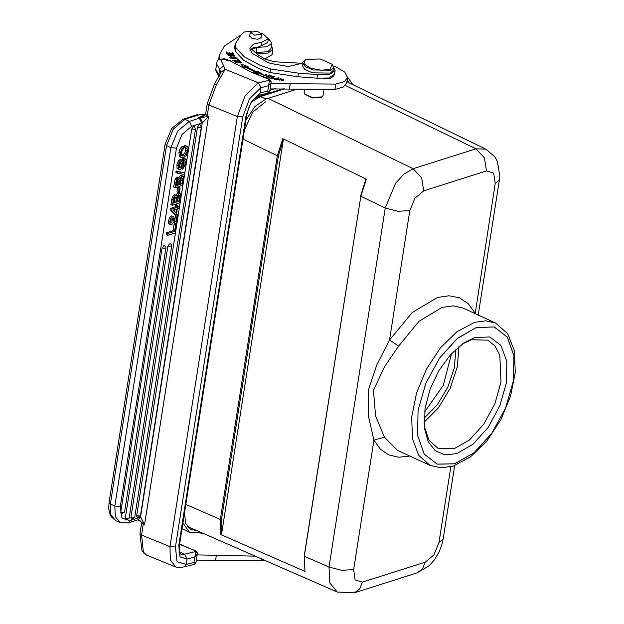 <?xml version="1.0" encoding="UTF-8"?>
<svg xmlns="http://www.w3.org/2000/svg" width="624" height="624" viewBox="0 0 624 624"><rect width="100%" height="100%" fill="white"/><g stroke="black" fill="none" stroke-linecap="round" stroke-linejoin="round"><path stroke-width="0.94" d="M333.645 67.33L335.111 70.637L329.597 74.404L317.515 74.584L298.444 73.187L270.551 68.96L259.584 65.083L244.218 56.784L235.872 47.697L235.209 43.852L241.246 34.57L244.405 31.949L251.675 31.2M261.074 32.916L262.727 33.524L268.328 38.813L261.823 42.089L253.305 44.226L249.733 48.173L252.174 53.258L267.072 62.104L270.434 63.398L288.436 66.518L301.361 63.383L302.702 62.478M249.74 35.693L251.987 38.345L257.876 39.335L261.152 37.487M332.046 64.178L333.622 67.462L333.177 70.333L330.338 73.055L312.554 72.836L304.793 69.475L302.227 65.489L302.679 62.618L305.183 59.974L304.083 63.952L310.596 68.125L321.227 70.262L330.268 69.209L332.046 64.178L320.159 58.968L306.259 59.436L305.183 59.974M268.328 38.813L267.766 42.393L261.261 45.669L249.912 50.037M335.111 70.637L334.55 74.217L329.035 77.984L316.953 78.172L297.882 76.768L269.989 72.548L259.03 68.663L243.656 60.372L235.31 51.285L234.647 47.432L235.209 43.852M333.622 67.462L330.782 70.184L313.006 69.974L305.245 66.612L302.679 62.618M323.879 90.457L323.084 95.558L322.039 96.876L312.382 97.531L304.715 94.169L304.122 92.586L304.45 90.503M322.039 96.876L320.596 97.687L312.367 97.96L304.715 94.169M352.771 84.63L347.568 76.978M182.926 522.889L189.61 532.498L198.019 532.717L200.093 532.054M294.817 89.856L265.933 99.029L255.005 106.447L246.028 119.964M347.084 80.449L349.175 82.891M244.436 130.096L252.65 112.148L265.481 101.891M196.225 530.361L190.921 529.651L185.656 523.513L184.517 512.756M188.23 527.717L190.07 527.67M271.44 45.833L272.883 49.273L268.024 53.079L256.979 53.914M272.883 49.273L272.041 54.647L264.849 58.984M257.252 31.255L250.271 32.331L254.701 35.194L261.682 34.117L257.252 31.255M475.168 313.685L495.238 183.472L493.717 173.121L486.463 170.929L423.665 190.866L414.929 198.136L409.835 210.592L389.563 340.033L398.635 346.07L419.008 321.259L442.112 307.39L453.219 305.83L463.117 308.131L495.581 323.092L485.683 320.798L474.575 322.358L456.94 331.718L440.497 347.802L426.527 369.018L416.559 393.011L411.7 417.136L412.48 438.734L418.813 455.411L430.006 465.34L441.152 467.883L453.313 466.05L470.66 456.752L487.016 440.762L500.807 419.796L510.58 396.123L515.276 372.271L514.355 350.735L507.679 333.676L495.581 323.092M474.599 313.42L474.965 312.92L468.25 303.654L459.459 297.843L449.007 295.753L437.393 297.484L412.285 312.46L389.563 340.033L376.935 364.705L368.238 390.64L368.69 417.37L373.893 440.138L353.621 569.579L355.142 579.938L362.396 582.13L425.194 562.193L433.93 554.923L439.023 542.474L443.149 539.074L442.19 543.613L439.343 551.491L434.429 559.814L429.281 565.617L417.245 572.863L422.448 569.049L425.194 562.193M485.776 149.105L475.948 148.793L345.376 85.496M337.35 592.09L187.138 526.375M430.006 465.34L397.543 450.372L384.384 437.073L373.893 440.138L380.344 449.14L388.744 454.935L398.713 457.267L409.828 456.035M384.384 437.073L375.539 415.951L373.441 390.281L384.727 366.467L398.635 346.07M268 98.366L413.15 168.73L404.095 173.924L395.616 183.222L385.25 208.057L360.844 196.225L366.382 179.174L282.859 138.684L277.321 155.735L243.025 139.113M282.859 138.684L283.21 140.447L221.676 533.434L220.857 534.651L304.957 571.444L304.457 556.304L329.035 567.052L329.893 583.019L337.256 592.051M185.819 504.41L220.358 519.511L220.857 534.651M365.555 180.391L366.382 179.174M304.957 571.444L304.184 556.015L360.844 196.225L304.372 555.867M451.534 353.558L443.352 385.25L424.57 412.058M424.063 422.276L438.485 407.815L450.161 388.393L457.345 366.904L458.975 346.538M455.933 349.183L454.342 367.754L447.782 387.293L437.182 404.976L424.094 418.244M462.353 343.957L471.323 339.737L487.711 340.158L494.965 345.969L499.801 355.399L500.971 382.091L494.801 403.861L483.756 424.164L469.521 439.912L454.264 448.695L437.876 448.266L429.023 440.193L424.297 426.52M425.053 408.494L430.108 389.22L438.922 370.609L450.551 354.635L463.788 342.966L474.833 337.514L489.715 336.983L500.947 345.384L506.821 361.421L506.438 382.652L499.855 405.857L488.085 427.495L472.914 444.272L456.651 453.64L444.959 454.857L435.146 450.7L428.111 441.558L424.476 428.259L425.053 408.494M454.592 463.827L474.185 452.673L491.884 433.103L505.674 407.831L513.412 380.78L513.989 356.008L507.32 337.124L494.348 327.015L476.354 327.491L457.306 338.481L439.6 358.043L425.81 383.315L418.072 410.374L417.503 435.146L424.172 454.022L437.143 464.139L454.592 463.827L437.252 464.17L424.25 454.139L417.518 435.256L418.08 410.366L425.849 383.237L439.647 357.981L457.4 338.403L476.408 327.475L494.231 326.976L507.242 337.007L513.973 355.898L513.412 380.788L505.643 407.909L491.837 433.173L474.092 452.743L454.568 463.835M264.42 560.188L261.144 560.765L196.303 560.258M198.299 532.623L203.822 533.684M255.107 556.117L197.145 554.884M333.388 65.996L336.157 67.025L344.9 72.189L347.521 77.657L346.679 83.039L343.223 87.087L334.955 89.443L270.114 88.936M347.521 77.657L344.339 81.557L335.798 84.068L270.956 83.561M252.244 48.079L251.8 48.758L252.463 50.014L258.71 55.411L265.216 59.14L274.326 61.776L301.517 63.25M268.351 38.392L271.846 43.235L267.251 46.722L253.04 47.666M219.188 59.233L219.281 55.466L224.328 46.121L241.207 34.804M278.905 77.626L278.226 77.454L277.43 78.398L273.491 78.538L276.947 79.934L278.905 77.626M323.708 78.577L330.486 78.499L333.583 75.933M238.243 60.115L232.744 60.442L239.327 60.388L237.666 58.898L236.933 58.937L238.189 60.45M270.364 75.715L273.429 76.573L272.594 77.314L269.825 76.541L272.306 77.571L271.557 78.234L268.312 77.672L271.924 78.679L274.381 76.495L270.364 75.715M255.598 72.173L254.335 72.688L263.125 74.545L257.813 71.276L256.729 71.721L246.652 66.955L248.032 66.651L240.763 63.976L243.625 67.626L245.232 67.267L255.598 72.173L255.481 72.93M235.326 61.129L235.934 61.402L235.264 61.807L240.591 62.111L237.721 60.84L241.41 62.236L237.432 63.047L234.468 61.675L235.326 61.129L235.201 62.221M230.396 53.547L229.71 52.229L228.914 52.19L229.593 53.508L227.503 53.399L226.777 51.987L225.974 51.948L226.863 53.672L233.688 54.023L232.768 52.244L231.964 52.205L232.721 53.672L230.35 53.851M283.819 80.028L283.873 79.349L278.694 79.31L283.819 80.028M234.32 58.796L236.707 58.032L230.529 56.683L229.64 57.268L234.32 58.796M231.52 55.31L231.535 54.889L233.462 54.912L233.922 55.536L232.807 55.918L233.087 56.222L234.772 55.684L230.654 54.694L230.599 55.466L228.454 54.943L229.414 54.639L229.133 54.335L227.651 54.826L231.52 55.31L231.449 55.731M267.049 77.314L266.393 77.064L266.175 74.708L266.401 77.095L267.049 77.314L269.997 75.278L269.404 75.075L267.072 76.674L266.854 74.287L266.861 77.243L266.69 75.387L266.222 75.215M266.854 74.287L266.206 74.069L263.258 76.105L263.851 76.307L266.175 74.708M266.097 74.763L266.206 74.069L266.854 74.318L266.978 77.282M271.846 43.235L271.003 48.61L267.883 51.605L255.567 52.697M330.018 78.593L328.879 78.023M278.226 77.454L278.125 78.546M277.079 79.427L277.43 78.398M277.259 79.474L278.054 78.53M276.884 79.919L277.196 78.671L276.502 79.498L274.529 79.334M274.576 78.998L274.24 78.616L277.196 78.671M237.666 58.898L237.572 59.514M273.429 76.573L273.289 77.47M272.594 77.314L272.454 78.211M272.306 77.571L272.165 78.468M246.496 67.954L246.652 66.955M242.018 65.575L246.605 67.267M256.729 71.721L256.558 72.79L257.642 72.353L257.813 71.276M257.642 72.353L260.208 73.928M255.567 72.384L256.558 72.79M229.71 52.229L229.811 53.828M226.777 51.987L226.925 53.672M232.768 52.244L232.939 53.984M278.803 79.841L280.441 78.523L283.202 79.615L282.134 80.543L279.412 79.427L279.279 80.293M283.171 79.841L283.631 80.285M229.991 57.868L230.529 56.683M235.864 58.289L236.192 58.508M234.569 57.026L235.927 57.915L234.031 58.469L231.722 58.274L230.443 57.392L234.569 57.026M230.568 55.661L231.449 55.396M233.875 55.856L234.25 56.098M269.404 75.075L269.295 75.761M266.222 75.208L266.682 75.356M202.667 122.663L202.231 122.944L199.641 118.092L208.549 116.251L202.667 122.663L200.148 117.928L198.104 117.64L202.87 116.571M199.641 118.092L189.368 121.345L184.946 119.309L199.095 114.816L205.39 114.676L198.104 117.64L199.399 118.162L201.786 123.107L191.755 126.29L182.06 134.363L176.397 148.2L120.268 506.618L121.961 518.123L130.018 520.556L140.049 517.374L138.286 519.737L140.868 517.327L144.557 524.846L143.138 523.419L143.247 524.308L144.557 524.846L208.549 116.251L207.23 115.713L206.856 116.516L207.472 117.663M130.845 517.569L131.368 519.223L134.675 517.452L195.515 128.926L194.961 129.379L191.685 129.043L130.845 517.569L134.121 517.904L134.675 517.452M195.515 128.926L194.181 126.43L193.534 126.415L191.685 129.043M136.625 515.736L139.901 516.071L140.447 515.619L137.147 517.39L136.625 515.736L197.465 127.202L199.306 124.574L199.953 124.597L201.295 127.093L200.741 127.546L197.465 127.202M120.705 512.195L121.228 513.856L124.535 512.086L165.906 247.868L165.485 248.274L162.084 247.978L120.705 512.195L124.106 512.491L124.535 512.086M165.906 247.868L165.43 246.215L164.112 245.622L162.084 247.978M170.453 243.82L169.408 243.961L167.856 246.145L125.237 518.341L125.759 519.995L129.059 518.224L171.686 246.028L167.856 246.145M176.506 224.64L175.032 223.961L174.073 224.266L173.066 230.693L166.491 232.783L166.202 234.616L167.677 235.295L175.211 232.9L176.506 224.64L175.547 224.944L174.541 231.379L167.965 233.462L167.677 235.295M172.247 223.041L171.023 222.768L170.867 221.099L171.491 219.274L173.059 218.33L174.868 223.267L176.678 223.564L178.019 214.991L177.099 215.28L176.038 222.027L175.352 221.489L173.659 216.629L171.304 215.943L169.517 217.581L168.464 220.732L168.659 223.587L170.656 224.773L171.982 224.749L172.247 223.041L170.867 222.401M177.099 215.28L175.625 214.609L174.845 219.554M178.019 214.991L176.413 214.352L177.278 208.822L179.072 208.252L179.314 206.716L177.52 207.293L177.809 205.421L176.99 205.686L176.701 207.55L172.037 209.032L171.795 210.561L175.484 214.656L176.413 214.36M172.13 218.525L173.394 222.589L175.25 223.54M177.809 205.421L176.335 204.742L175.516 205L175.227 206.872L170.563 208.354L170.321 209.882L174.01 213.97L175.484 214.656M179.314 206.716L177.707 206.084M176.467 195.296L174.314 194.61L172.341 196.88L170.914 204.539L172.388 205.226L179.923 202.831L180.71 194.119L179.322 193.596L177.076 196.544L176.467 195.296L175.789 195.296L173.815 197.558L172.388 205.226M180.196 193.604L177.848 192.917L175.906 195.039M180.094 188.035L178.62 187.356L177.622 187.668L176.951 191.911L178.433 192.59L179.431 192.27L180.094 188.035L179.096 188.354L178.433 192.59M179.213 177.77L177.06 177.083L175.087 179.353L173.659 187.013L175.133 187.691L182.668 185.305L183.456 176.592L182.068 176.069L179.813 179.018L179.213 177.77L178.534 177.762L176.561 180.032L175.133 187.691M182.941 176.077L180.593 175.391L178.651 177.505M184.759 172.926L176.163 171.007L175.921 172.575L177.395 173.261L184.509 174.486L184.759 172.926L177.637 171.694L177.395 173.261M182.052 166.889L183.066 167.357L182.777 169.182L186.319 162.973L186.225 159.588L184.727 158.847L183.542 159.736L180.913 167.131L180.164 167.825L179.384 167.365L179.369 165.477L180.055 163.207L181.366 161.912L181.654 160.087L180.086 161.281L179.049 163.207L178.417 165.742L178.519 168.932L179.993 169.619L181.576 168.074L183.971 161.093L183.097 165.22L182.247 166.28M181.654 160.087L180.18 159.409L178.612 160.602L177.575 162.529L176.943 165.064L177.044 168.246L179.111 169.611M180.695 162.365L179.283 166.694M185.601 158.855L183.253 158.161L181.498 160.017M182.294 146.258L180.203 148.481L178.924 152.404L179.33 156.374L181.584 157.755L183.487 157.739L186.537 155.282L188.245 150.657L188.3 148.192L187.606 146.679L186.116 146.188L185.827 148.021L187.169 148.847L187.27 151.016L186.022 154.19L183.69 155.938L182.2 155.953L181.358 152.794L182.107 150.4L183.487 148.762L183.768 146.936L182.294 146.258M185.531 147.888L185.796 150.337L184.54 153.512L181.592 155.392M187.145 146.351L184.642 145.509L184.353 147.342L185.827 148.021M197.254 552.794L195.64 551.515L184.478 554.167L187.044 559.049L184.587 554.128L179.587 552.092M179.564 544.346L194.033 550.235L195.64 551.515L194.805 556.975L197.293 553.956L195.92 562.731L193.963 562.349L194.189 564.424M197.293 553.488L197.293 553.956M220.693 73.094L214.445 84.162L216.551 84.38L225.186 69.287L258.391 82.805L260.855 87.727L249.538 98.787L242.744 116.906L175.391 547.006L169.993 546.632L170.336 559.907L175.757 566.99L146.624 555.126L141.991 550.657L139.94 533.543L141.562 535.064L169.993 546.632L237.346 116.532L208.915 104.957L207.23 115.713L205.6 114.208L204.937 115.284L202.784 116.602M138.037 519.815L143.138 523.419L144.011 522.873M140.868 517.327L138.193 519.769M271.058 81.471L269.451 80.192L268.609 85.652L260.855 87.727L260.013 93.101L251.324 101.618L246.113 115.534L178.76 545.641L180.032 556.92L187.044 559.049L186.202 564.424L193.963 562.349L194.805 556.975L187.169 559.003M220.701 73.063L220.748 72.361L225.186 69.287L220.483 59.155L218.361 59.67L217.097 61.331L215.662 70.223L219.071 76.697M268.609 85.652L271.105 82.61L269.724 91.408L267.766 91.026L268 93.101L258.445 95.402L260.138 93.054L267.766 91.026L268.609 85.652M271.097 82.165L271.097 82.625M178.76 545.641L179.47 544.963L246.823 114.855L248.929 107.445L250.981 103.264L255.068 97.82L258.383 95.425L260.138 93.054M163.628 245.794L164.112 245.622M169.408 243.961L169.892 243.789M166.491 232.783L167.965 233.462M174.073 224.266L175.547 224.944M173.066 230.693L174.541 231.379M173.659 216.629L172.778 216.622L170.992 218.26L169.939 221.419L170.134 224.266L170.656 224.773M176.038 222.027L175.617 221.832M170.321 209.882L171.795 210.561M176.459 209.079L173.199 210.116L175.843 213.01L176.459 209.079M175.516 205L176.99 205.686M175.227 206.872L176.701 207.55M170.563 208.354L172.037 209.032M174.798 209.609L174.494 211.528M179.837 195.858L179.01 195.437L177.653 197.176L176.787 202.082L179.252 201.302L179.837 195.858L178.955 195.452M176.459 197.886L176.14 197.075L174.72 197.886L173.636 203.089L175.828 202.394L176.459 197.886L175.204 197.309M178.417 195.819L177.77 200.624L179.252 201.302M177.77 200.624L176.974 200.873M174.97 197.535L174.353 201.708L175.828 202.394M174.353 201.708L173.823 201.88M177.622 187.668L179.096 188.354M182.582 178.331L181.756 177.91L180.398 179.65L179.533 184.556L181.99 183.776L182.582 178.331L181.701 177.926M179.205 180.359L178.885 179.548L177.466 180.359L176.381 185.554L178.573 184.86L179.205 180.359L177.949 179.782M181.163 178.292L180.515 183.097L181.99 183.776M180.515 183.097L179.72 183.347M177.715 180.001L177.091 184.181L178.573 184.86M177.091 184.181L176.569 184.345M176.163 171.007L177.637 171.694M182.777 169.182L181.319 168.511M183.971 161.101L184.985 160.641L185.359 161.187L185.344 163.324L184.571 165.898L183.066 167.357M183.768 146.936L181.678 149.159L180.398 153.083L180.804 157.061L181.584 157.755M184.642 145.509L186.116 146.188M261.261 45.669L261.823 42.089M316.953 78.172L317.515 74.584M298.444 73.187L297.882 76.768M269.989 72.548L270.551 68.96M235.31 51.285L235.872 47.697M182.029 528.629L189.61 532.498M284.614 88.865L260.504 96.525L252.01 101.595M257.111 96.127L260.504 96.525L265.933 99.029M269.888 90.363L275.309 88.639M253.765 99.239L259.561 96.275L283.187 88.78M439.023 542.467L450.879 466.744M478.226 315.089L499.364 180.079L495.238 183.472M486.463 170.929L484.427 157.88L475.948 148.793L413.15 168.73L421.629 177.817L423.665 190.866M362.396 582.13L359.658 588.986L354.448 592.8L417.245 572.863M409.835 210.584L397.956 211.333L385.25 208.057L329.035 567.052L341.734 570.328L353.621 569.587M221.676 533.434L221.45 519.628L220.358 519.511L277.321 155.735L278.413 155.852L283.21 140.447M278.413 155.852L221.45 519.62M215.491 560.617L216.333 555.243M261.44 558.886L261.144 560.765M289.302 89.294L290.144 83.92M334.955 89.443L335.798 84.068M256.051 52.728L256.893 47.354M329.862 77.782L329.753 78.46M283.748 80.137L283.873 79.349M282.984 80.707L283.109 79.872M184.501 566.771L186.202 564.424L177.052 561.686L175.391 547.006M242.744 116.906L237.346 116.532L245.185 95.628L258.235 82.867M139.94 533.543L141.617 522.811L143.247 524.308L141.562 535.064L143.356 551.803M201.786 123.107L202.231 122.944L179.049 270.995L140.486 517.257L140.049 517.374M115.612 520.572L111.103 516.563L110.035 514.519L108.724 508.708L109.021 502.616L110.378 504.02L110.838 514.55L115.612 520.572L120.042 522.608L115.268 516.594L114.8 506.056L170.929 147.638L166.507 145.595L110.378 504.02L115.073 506.173L120.268 506.618M176.397 148.2L170.929 147.638L177.723 131.032L189.368 121.345L191.755 126.29M166.507 145.595L165.149 144.191L171.6 128.536L183.199 119.161L184.946 119.309L173.3 128.989L166.507 145.595M246.823 114.855L246.113 115.534M179.47 544.963L179.205 549.627L180.242 553.644L180.921 554.299L184.478 554.167M194.033 550.235L179.595 544.151M130.018 520.556L128.255 522.928L138.286 519.737M184.556 566.748L186.326 564.377M229.882 60.645L250.988 72.056L229.882 60.645L220.483 59.155M223.891 65.785L219.617 69.295L216.762 64.249M220.748 72.361L219.617 69.295L218.774 74.677L219.492 75.941M215.92 69.623L218.774 74.677L219.086 76.674M199.095 114.816L205.553 114.41M216.551 84.38L208.915 104.957L207.293 103.444L205.608 114.192M250.988 72.056L267.836 78.913L269.451 80.192L258.391 82.805L260.972 87.68M267.836 78.913L269.584 79.568L271.066 81.502M125.237 518.341L129.059 518.224M172.739 218.275L173.324 218.548M172.435 219.898L173.909 220.576M173.394 222.589L174.868 223.267M171.304 215.943L172.778 216.622M169.517 217.581L170.992 218.26M168.464 220.732L169.939 221.419M168.659 223.587L170.134 224.266M171.694 199.547L173.168 200.226M177.848 192.917L179.322 193.596M174.314 194.61L175.789 195.296M173.222 195.421L174.697 196.1M172.341 196.88L173.815 197.558M178.23 197.714L179.704 198.393M174.868 198.409L176.342 199.087M174.439 182.021L175.913 182.699M180.593 175.391L182.068 176.069M177.06 177.083L178.534 177.762M175.968 177.895L177.442 178.573M175.087 179.353L176.561 180.032M180.976 180.188L182.45 180.866M177.614 180.882L179.088 181.561M183.253 158.161L184.727 158.847M182.068 159.058L183.542 159.736M181.561 159.884L183.035 160.563M180.437 163.324L181.912 164.003M179.439 166.452L180.913 167.131M179.283 166.787L180.71 167.435M179.439 167.489L180.164 167.825M178.612 160.602L180.086 161.281M177.575 162.529L179.049 163.207M176.943 165.064L178.417 165.742M177.044 168.246L178.519 168.932M184.353 160.727L185.359 161.187M183.869 162.646L185.344 163.324M183.097 165.22L184.571 165.898M181.678 149.159L180.203 148.481M178.924 152.404L180.398 153.083M179.33 156.374L180.804 157.061M185.687 148.169L187.169 148.847M185.796 150.337L187.27 151.016M184.54 153.512L186.022 154.19M182.216 155.251L183.69 155.938M241.246 34.57L241.184 34.975M269.896 90.332L275.207 88.647M182.013 528.707L184.174 529.987M250.271 32.331L249.616 36.488M261.682 34.117L261.027 38.275M454.654 465.598L443.149 539.074M499.364 180.079L499.816 175.711L497.336 161.273L494.754 156.733L485.753 149.097M346.874 81.775L485.815 149.128M337.233 592.036L354.448 592.8M365.789 179.587L360.571 195.944M219.281 55.466L218.65 59.491M274.147 79.209L274.24 78.616M235.162 62.447L235.264 61.815M240.474 62.829L240.591 62.111M283.039 80.683L283.202 79.615M235.817 58.625L235.927 57.915M230.334 58.102L230.443 57.392M233.821 56.183L233.922 55.536M230.599 55.466L230.506 56.074M228.454 54.943L228.345 55.661M109.021 502.616L165.149 144.191M194.493 550.212L196.568 551.569L197.262 552.825M141.625 522.795L140.618 521.126L138.622 520.034M120.042 522.608L128.255 522.928M146.648 555.142L143.902 553.199L142.038 550.727M195.92 562.723L194.743 564.283L184.478 566.787L179.423 567.739L175.757 566.99M215.647 70.005L216.832 62.47M218.361 59.662L224.437 58.734L230.771 60.871M207.293 103.444L214.438 84.17M251.449 72.033L268.297 78.889M269.724 91.4L269.092 92.617L267.992 93.109M183.199 119.161L197.348 114.668M201.295 127.093L140.447 515.619M171.686 246.028L171.397 244.639L170.438 243.812"/></g></svg>
